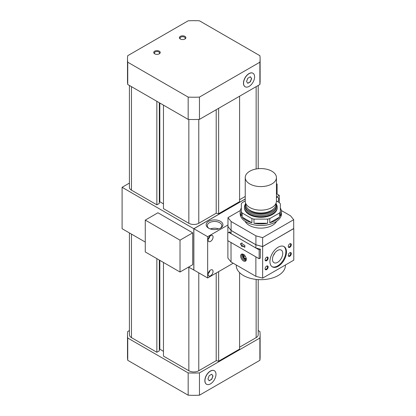 <?xml version="1.0" encoding="UTF-8"?>
<svg xmlns="http://www.w3.org/2000/svg" width="416" height="416" viewBox="0 0 416 416"><rect width="100%" height="100%" fill="white"/><g stroke="black" fill="none" stroke-linecap="round" stroke-linejoin="round"><path stroke-width="0.62" d="M207.922 378.971L209.196 375.69L211.744 374.218L213.018 376.028L211.744 379.314L209.196 380.786L207.922 378.971M209.128 380.692L211.635 379.252L212.904 375.965L211.697 374.244M204.953 380.687A7.8 4.503 -60 0 1 208.359 372.835A7.8 4.503 -60 0 1 214.37 370.744A7.8 4.503 -60 0 1 214.37 379.751A7.8 4.503 -60 0 1 206.57 384.259A7.8 4.503 -60 0 1 204.953 380.687M206.513 384.223A7.8 4.503 -60 0 1 206.456 384.192A7.8 4.503 -60 0 1 204.844 380.624A7.8 4.503 -60 0 1 208.25 372.772A7.8 4.503 -60 0 1 214.261 370.682A7.8 4.503 -60 0 1 214.313 370.713M246.537 81.5L247.811 78.218L250.359 76.747L251.633 78.556L250.359 81.843L247.811 83.314L246.537 81.5M247.744 83.221L250.245 81.78L251.519 78.494L250.312 76.773M243.568 83.216A7.8 4.503 -60 0 1 246.974 75.364A7.8 4.503 -60 0 1 252.985 73.273A7.8 4.503 -60 0 1 252.985 82.28A7.8 4.503 -60 0 1 245.185 86.788A7.8 4.503 -60 0 1 243.568 83.216M245.128 86.752A7.8 4.503 -60 0 1 245.071 86.72A7.8 4.503 -60 0 1 243.459 83.153A7.8 4.503 -60 0 1 246.86 75.301A7.8 4.503 -60 0 1 252.876 73.211A7.8 4.503 -60 0 1 252.928 73.242M258.201 330.533L259.88 331.5A66.31 38.282 180 0 1 260.12 334.76A66.31 38.282 180 0 1 259.88 338.016L259.88 360.313L199.451 395.2A66.31 38.282 180 0 1 188.167 395.2L127.738 360.313A66.31 38.282 180 0 1 127.499 357.053L127.499 334.76A66.31 38.282 180 0 1 127.738 331.5L129.418 330.533M259.88 338.016L199.451 372.908L199.451 395.2M259.88 62.202L199.451 97.094A66.31 38.282 180 0 1 188.167 97.094L127.738 62.202A66.31 38.282 180 0 1 127.499 58.947A66.31 38.282 180 0 1 127.738 55.687L188.167 20.8A66.31 38.282 180 0 1 199.451 20.8L259.88 55.687A66.31 38.282 180 0 1 260.12 58.947A66.31 38.282 180 0 1 259.88 62.202L259.88 84.5L199.451 119.387L199.451 97.094M159.276 51.173A3.24 1.867 180 0 1 159.276 53.82A3.24 1.867 180 0 1 154.7 53.82A3.24 1.867 180 0 1 154.7 51.173A3.24 1.867 180 0 1 159.276 51.173M154.95 53.95A2.595 1.498 180 0 1 154.393 53.024A2.595 1.498 180 0 1 155.995 51.641A2.595 1.498 180 0 1 158.818 51.964A2.595 1.498 180 0 1 159.578 53.024A2.595 1.498 180 0 1 159.021 53.95M184.928 36.364A3.24 1.867 180 0 1 184.928 39.01A3.24 1.867 180 0 1 180.346 39.01A3.24 1.867 180 0 1 180.352 36.364A3.24 1.867 180 0 1 184.928 36.364M180.601 39.14A2.595 1.498 180 0 1 180.045 38.215A2.595 1.498 180 0 1 181.646 36.832A2.595 1.498 180 0 1 184.47 37.154A2.595 1.498 180 0 1 185.229 38.215A2.595 1.498 180 0 1 184.673 39.14M208.619 228.176L208.619 228.176A8.388 4.841 180 0 1 208.619 221.328A8.388 4.841 180 0 1 220.48 221.328A8.388 4.841 180 0 1 220.48 228.176A8.388 4.841 180 0 1 208.619 228.176L208.619 228.176M220.059 228.405A7.27 4.196 0 0 0 221.816 225.664A7.27 4.196 0 0 0 214.552 221.468A7.27 4.196 0 0 0 207.282 225.664A7.27 4.196 0 0 0 209.045 228.405M218.712 228.956A7.27 4.196 0 0 0 210.392 228.956M276.437 197.631A3.51 2.028 -60 0 1 277.982 197.569A3.51 2.028 -60 0 1 277.893 201.765M208.177 273.562A3.51 2.028 120 0 0 209.945 270.504M208.099 274.342A3.51 2.028 -60 0 1 209.628 270.811A3.51 2.028 -60 0 1 212.332 269.87A3.51 2.028 -60 0 1 212.337 273.92A3.51 2.028 -60 0 1 208.822 275.948A3.51 2.028 -60 0 1 208.099 274.342M208.177 239.164A3.51 2.028 120 0 0 209.945 236.106M208.099 239.944A3.51 2.028 -60 0 1 209.628 236.413A3.51 2.028 -60 0 1 212.332 235.472A3.51 2.028 -60 0 1 212.337 239.522A3.51 2.028 -60 0 1 208.822 241.55A3.51 2.028 -60 0 1 208.099 239.944M199.451 372.908A66.31 38.282 180 0 1 188.167 372.908L127.738 338.016A66.31 38.282 180 0 1 127.499 334.76M163.467 262.46L163.467 356.096L188.843 370.75A7.02 4.056 0 0 0 198.775 370.75L216.206 360.682L218.634 361.192L239.595 349.092L239.595 272.626M239.595 347.183L256.147 337.626A7.02 4.056 0 0 0 258.201 334.76L258.201 279.594M129.418 232.929L129.418 334.76A7.02 4.056 0 0 0 131.472 337.626L156.848 352.274L156.848 258.638M159.333 260.073L159.333 350.844L156.848 352.274M163.467 351.322L159.827 349.216L159.333 349.508M188.167 372.908L188.167 395.2M127.738 338.016L127.738 360.313M260.12 334.76L260.12 357.053A66.31 38.282 180 0 1 259.88 360.313M216.206 109.715L216.206 213.221L198.775 223.288A7.02 4.056 180 0 1 188.843 223.288L163.467 208.634L163.467 105.128M159.333 102.736L159.333 203.382L156.848 204.812L131.472 190.164A7.02 4.056 180 0 1 129.418 187.299L129.418 85.467M245.232 196.466L239.595 199.722M199.451 119.387A66.31 38.282 180 0 1 188.167 119.387L188.167 97.094M188.167 119.387L127.738 84.5L127.738 62.202M127.738 84.5A66.31 38.282 180 0 1 127.499 81.24L127.499 58.947M260.12 58.947L260.12 81.24A66.31 38.282 180 0 1 259.88 84.5M156.848 204.812L156.848 101.306M163.467 203.861L159.827 201.755L159.333 202.046M159.827 201.755L159.827 103.022M218.634 108.311L218.634 213.73L216.206 213.221M239.595 96.21L239.595 201.63L218.634 213.73M159.827 349.216L159.827 260.359M218.634 271.632L218.634 361.192M216.206 273.036L216.206 360.682M207.657 236.694L193.866 228.732L193.866 270.01L207.657 277.971L207.657 236.694L227.978 224.962M276.437 196.986L279.261 195.354L279.261 202.556M276.437 193.726L279.261 195.354M193.866 228.732L245.232 199.077M233.194 263.224L207.657 277.971M180.019 240.167L145.267 220.1L145.267 251.95L180.019 272.017L180.019 240.167L192.707 232.84L192.707 264.69L180.019 272.017M145.267 220.1L157.95 212.779L192.707 232.84M276.437 184.501L277.108 184.111L276.437 183.726M277.108 194.116L277.108 184.111M188.568 267.077L193.918 270.041M245.232 199.014L193.809 228.701L122.096 187.299L122.096 228.701L145.267 242.081M193.809 228.701L193.809 270.104M122.096 187.299L129.418 183.071M242.076 245.742L242.076 246.698L240.422 243.828L242.076 242.876L242.076 243.828L244.837 245.424L244.837 247.333L242.076 245.742L242.351 245.58L244.837 247.016M240.422 243.828L242.076 242.876M242.076 246.059L240.698 243.672M293.686 228.514L262.642 246.61L255.871 244.785L231.046 230.454L227.978 226.491M281.351 210.512L290.555 215.831L293.686 219.705L293.686 228.618L262.626 246.553L255.913 244.748L231.109 230.428L227.978 226.554L227.978 217.636L240.318 210.512M227.885 240.703L227.885 258.076L231.046 261.981L255.871 276.318L262.642 278.138L262.642 246.61M262.642 278.138L293.779 260.161L293.779 228.628M266.625 260.707A2.148 1.238 -60 0 1 265.122 260.042A2.148 1.238 -60 0 1 266.817 257.109A2.148 1.238 -60 0 1 268.138 258.196A2.148 1.238 -60 0 1 266.625 260.707M289.796 247.333A2.148 1.238 -60 0 1 288.288 246.667A2.148 1.238 -60 0 1 289.983 243.734A2.148 1.238 -60 0 1 291.309 244.816A2.148 1.238 -60 0 1 289.796 247.333M289.796 256.251A2.148 1.238 -60 0 1 288.288 255.585A2.148 1.238 -60 0 1 289.983 252.652A2.148 1.238 -60 0 1 291.309 253.734A2.148 1.238 -60 0 1 289.796 256.251M266.625 269.625A2.148 1.238 -60 0 1 265.122 268.96A2.148 1.238 -60 0 1 266.817 266.027A2.148 1.238 -60 0 1 268.138 267.108A2.148 1.238 -60 0 1 266.625 269.625M278.21 266.282A11.7 6.755 -60 0 1 272.36 266.864A11.7 6.755 -60 0 1 272.36 253.349A11.7 6.755 -60 0 1 284.06 246.594A11.7 6.755 -60 0 1 285.854 255.97A11.7 6.755 -60 0 1 278.21 266.282M227.885 232.96L227.885 226.543M228.94 232.352L229.642 231.899L231.046 233.636L231.046 230.454M231.046 261.981L230.994 242.497M236.257 264.992L236.257 265.486A24.575 14.186 0 0 0 260.832 279.677A24.575 14.186 0 0 0 285.407 265.486L285.407 264.992M293.686 219.705L262.626 237.635L255.913 235.83L231.109 221.51L227.978 217.636M276.557 221.322A16.385 9.459 180 0 1 272.418 225.358A16.385 9.459 180 0 1 245.107 221.322M231.109 230.428L231.109 221.51M255.913 244.748L255.913 235.83M262.626 246.553L262.626 237.635M271.866 183.955A15.605 9.006 0 0 0 276.437 177.585A15.605 9.006 0 0 0 260.832 168.574A15.605 9.006 0 0 0 245.232 177.585A15.605 9.006 0 0 0 254.862 185.905A15.605 9.006 0 0 0 271.866 183.955M245.232 177.585L245.232 201.152A15.605 9.006 0 0 0 254.862 209.477A15.605 9.006 0 0 0 271.866 207.522A15.605 9.006 0 0 0 276.437 201.152L276.437 177.585M245.814 203.596L245.814 204.339A15.018 8.668 0 0 0 255.086 212.347A15.018 8.668 0 0 0 271.45 210.47A15.018 8.668 0 0 0 275.85 204.339L275.85 203.596M247.952 208.796A14.238 8.221 0 0 0 270.899 211.104A14.238 8.221 0 0 0 273.712 208.796M245.648 203.221A15.605 9.006 0 0 0 245.232 205.291A15.605 9.006 0 0 0 254.862 213.616A15.605 9.006 0 0 0 271.866 211.661A15.605 9.006 0 0 0 276.437 205.291A15.605 9.006 0 0 0 276.016 203.221M245.232 205.291L245.232 206.565A15.605 9.006 0 0 0 254.862 214.89A15.605 9.006 0 0 0 271.866 212.935A15.605 9.006 0 0 0 276.437 206.565L276.437 205.291M245.372 204.074A16.385 9.459 0 0 0 244.452 207.204A16.385 9.459 0 0 0 254.566 215.94A16.385 9.459 0 0 0 272.418 213.892A16.385 9.459 0 0 0 277.217 207.204A16.385 9.459 0 0 0 276.292 204.074M277.602 250.442A7.27 4.196 120 0 0 272.854 256.849A7.27 4.196 120 0 0 273.967 262.673A7.27 4.196 120 0 0 281.237 258.476A7.27 4.196 120 0 0 281.237 250.084A7.27 4.196 120 0 0 277.602 250.442M273.307 255.601A7.27 4.196 120 0 0 274.784 253.048M272.064 266.672A11.7 6.755 120 0 0 277.602 265.933A11.7 6.755 120 0 0 285.163 255.897A11.7 6.755 120 0 0 283.748 246.433M265.106 268.741A1.737 1.004 120 0 0 265.424 269.194A1.737 1.004 120 0 0 266.297 269.105A1.737 1.004 120 0 0 267.431 267.571A1.737 1.004 120 0 0 267.166 266.178A1.737 1.004 120 0 0 266.62 266.126M288.278 255.367A1.737 1.004 120 0 0 288.595 255.814A1.737 1.004 120 0 0 289.463 255.731A1.737 1.004 120 0 0 290.602 254.197A1.737 1.004 120 0 0 290.332 252.803A1.737 1.004 120 0 0 289.786 252.751M288.278 246.449A1.737 1.004 120 0 0 288.595 246.896A1.737 1.004 120 0 0 289.463 246.813A1.737 1.004 120 0 0 290.602 245.279A1.737 1.004 120 0 0 290.332 243.885A1.737 1.004 120 0 0 289.786 243.833M265.106 259.823A1.737 1.004 120 0 0 265.424 260.276A1.737 1.004 120 0 0 266.297 260.187A1.737 1.004 120 0 0 267.431 258.653A1.737 1.004 120 0 0 267.166 257.26A1.737 1.004 120 0 0 266.62 257.213M243.428 254.389A3.344 1.929 -120 0 0 242.336 254.472A3.344 1.929 -120 0 0 241.644 256.001A3.344 1.929 -120 0 0 243.105 259.366A3.344 1.929 -120 0 0 245.679 260.26A3.344 1.929 -120 0 0 246.298 259.355M240.614 256.043A4.02 2.319 60 0 1 243.105 254.228A4.02 2.319 60 0 1 246.277 259.719A4.02 2.319 60 0 1 243.277 260.858A4.02 2.319 60 0 1 240.614 256.043M293.779 238.758L293.779 229.762M231.046 233.636L255.871 247.972L260.385 249.184L260.307 258.081M255.97 256.916L231.046 242.554M255.871 276.318L255.871 256.885M255.871 247.972L255.871 244.785M228.94 232.305L229.642 231.899M228.852 232.404L227.76 233.028L227.76 240.63L259.152 258.752L259.152 249.896L228.852 232.404L229.668 231.93M260.385 249.184L259.152 249.896M260.385 258.04L259.152 258.752M276.437 200.923L279.474 202.675A20.675 11.934 180 0 1 280.337 203.882L280.337 211.801A20.675 11.934 180 0 1 279.474 213.002L269.776 218.603A20.675 11.934 180 0 1 267.691 219.102L253.978 219.102A20.675 11.934 180 0 1 251.893 218.603L242.195 213.002A20.675 11.934 180 0 1 241.332 211.801L241.332 203.882A20.675 11.934 180 0 1 242.195 202.675L245.232 200.923M280.337 208.021A20.675 11.934 180 0 1 281.507 211.978A20.675 11.934 180 0 1 280.337 215.94L280.337 211.801M279.474 213.002L279.474 217.142L269.776 222.742L269.776 218.603M267.691 219.102L267.691 223.241L253.978 223.241L253.978 219.102M251.893 218.603L251.893 222.742L242.195 217.142L242.195 213.002M281.507 211.978L281.507 213.574A20.675 11.934 180 0 1 275.454 222.014A20.675 11.934 180 0 1 252.923 224.598A20.675 11.934 180 0 1 240.162 213.574L240.162 211.978A20.675 11.934 180 0 0 241.332 215.94L241.332 211.801M277.217 207.204L277.217 207.839A16.385 9.459 180 0 1 272.418 214.526A16.385 9.459 180 0 1 254.566 216.58A16.385 9.459 180 0 1 244.452 207.839L244.452 207.204M240.162 211.978A20.675 11.934 180 0 1 241.332 208.021M279.474 217.142A20.675 11.934 180 0 1 269.776 222.742M267.691 223.241A20.675 11.934 180 0 1 253.978 223.241M251.893 222.742A20.675 11.934 180 0 1 242.195 217.142M246.386 258.502L245.008 258.627L246.095 257.998M245.008 258.627L243.63 256.911L245.154 256.032M243.63 256.911L243.63 255.07L244.53 254.888M246.095 259.849A3.318 1.914 60 0 1 244.946 259.532A3.318 1.914 60 0 1 242.601 255.471A3.318 1.914 60 0 1 242.902 254.316M246.256 258.747A2.34 1.352 60 0 1 243.776 257.499A2.34 1.352 60 0 1 243.937 254.727M131.472 337.626L131.472 234.114M198.775 370.75L198.775 272.844M188.843 267.238L188.843 370.75M256.147 279.417L256.147 337.626M188.843 119.418L188.843 223.288M198.775 223.288L198.775 119.418M131.472 190.164L131.472 86.653M256.147 86.653L256.147 168.99M258.201 85.467L258.201 168.704M265.122 268.96L265.075 268.564M266.812 266.032L266.448 266.188M288.288 255.585L288.241 255.19M289.983 252.652L289.614 252.814M288.288 246.667L288.241 246.272M289.983 243.734L289.614 243.896M265.122 260.042L265.075 259.646M266.812 257.114L266.448 257.27"/></g></svg>
